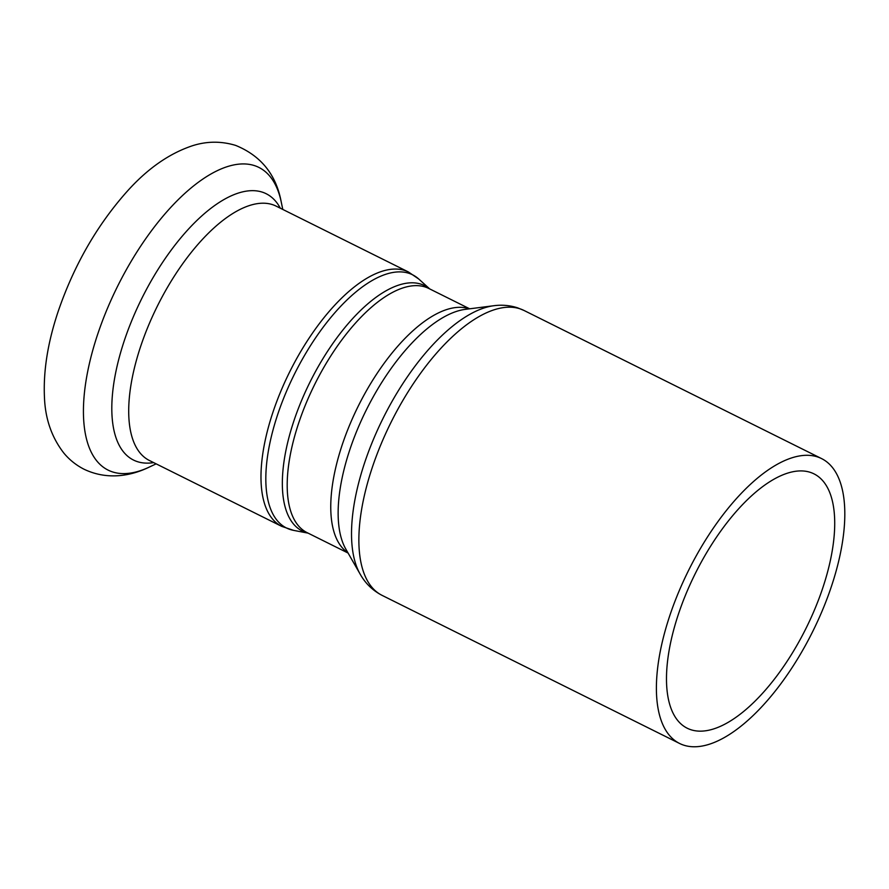 <?xml version="1.0" encoding="UTF-8"?>
<svg xmlns="http://www.w3.org/2000/svg" width="889" height="889" viewBox="0 0 889 889"><rect width="100%" height="100%" fill="white"/><g stroke="black" fill="none" stroke-linecap="round" stroke-linejoin="round"><path stroke-width="1.33" d="M817.502 456.913A159.153 69.186 116.5 0 0 686.475 574.694A159.153 69.186 116.5 0 0 679.685 743.515A159.153 69.186 116.5 0 0 812.535 631.879A159.153 69.186 116.5 0 0 821.525 458.568A159.153 69.186 116.5 0 0 817.502 456.913M810.335 472.359A142.096 61.774 116.5 0 0 693.342 577.517A142.096 61.774 116.5 0 0 687.275 728.247A142.096 61.774 116.5 0 0 805.901 628.567A142.096 61.774 116.5 0 0 813.924 473.837A142.096 61.774 116.5 0 0 810.335 472.359M493.795 305.727A156.108 67.864 116.5 0 0 383.159 418.13A156.108 67.864 116.5 0 0 360.167 574.15C365.412 583.451 372.735 590.529 382.159 595.408A159.153 69.186 -63.5 0 1 388.949 426.587A159.153 69.186 -63.5 0 1 519.976 308.805A159.153 69.186 -63.5 0 1 523.999 310.461L517.542 307.805C509.808 305.338 501.896 304.649 493.795 305.727L465.236 309.372A139.462 60.63 -63.5 0 0 366.401 409.785A139.462 60.63 -63.5 0 0 345.865 549.169L360.167 574.15M469.292 308.85A136.417 59.307 116.5 0 0 468.847 308.705A136.417 59.307 116.5 0 0 358.178 406.295A136.417 59.307 116.5 0 0 347.899 552.725M348.077 553.047L307.149 532.667A136.417 59.307 -63.5 0 1 312.972 387.971A136.417 59.307 -63.5 0 1 425.286 287.014A136.417 59.307 -63.5 0 1 428.731 288.436L469.659 308.805M429.587 288.858A137.095 59.596 116.5 0 0 421.119 284.191A137.095 59.596 116.5 0 0 305.372 391.816A137.095 59.596 116.5 0 0 308.005 533.1M308.105 533.144L293.626 530.377A141.418 61.474 -63.5 0 1 288.958 385.726A141.418 61.474 -63.5 0 1 408.996 273.323A141.418 61.474 -63.5 0 1 418.752 279.024L429.687 288.903M281.769 526.388L149.496 460.546A142.096 61.774 116.5 0 1 155.564 309.805A142.096 61.774 116.5 0 1 272.556 204.648A142.096 61.774 116.5 0 1 276.146 206.126L408.418 271.967A142.096 61.774 116.5 0 0 404.828 270.5A142.096 61.774 116.5 0 0 287.836 375.658A142.096 61.774 116.5 0 0 281.769 526.388L293.626 530.377M254.565 165.643A169.054 73.487 116.5 0 0 99.279 329.586A169.054 73.487 116.5 0 0 149.285 467.081C132.228 475.426 108.169 480.827 83.922 469.17C76.098 465.147 69.398 459.791 63.841 453.079C51.684 437.399 45.228 418.775 44.45 397.216C43.228 370.713 47.884 341.876 58.418 310.717C74.009 265.522 96.501 226.217 125.871 192.813C146.629 169.232 168.921 153.519 192.724 145.652C206.993 141.151 221.305 141.062 235.663 145.407C260.977 155.764 276.168 174.622 281.235 202.003A169.054 73.487 116.5 0 0 254.565 165.643M280.313 208.204A148.763 64.664 116.5 0 0 262.399 192.168A148.763 64.664 116.5 0 0 130.961 322.585A148.763 64.664 116.5 0 0 153.664 462.613M382.159 595.408L679.685 743.515M523.999 310.461L821.525 458.568M408.418 271.967L418.752 279.024M282.791 209.426L281.235 202.003M156.142 463.847L149.285 467.081"/></g></svg>
